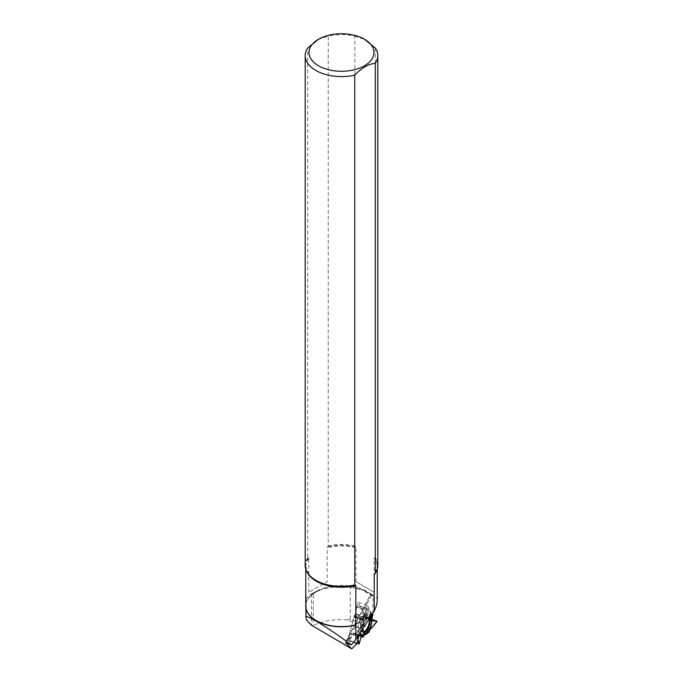 <?xml version="1.0" encoding="UTF-8"?>
<svg xmlns="http://www.w3.org/2000/svg" width="683" height="683" viewBox="0 0 683 683"><rect width="100%" height="100%" fill="white"/><g stroke="black" fill="none" stroke-linecap="round" stroke-linejoin="round"><path stroke-width="0.51" stroke-dasharray="3.42 2.56" d="M363.518 625.73L354.998 634.251L354.545 633.243L353.384 633.576L349.491 640.654L349.525 633.406L353.999 617.176L356.091 613.949L356.56 606.606L360.223 606.248L368.103 608.997L360.223 606.248L364.355 614.017L363.843 617.919L367.394 617.816L363.518 625.73L371.321 628.454M368.53 630.964L368.957 632.296L368.53 630.964L370.066 629.427L368.53 630.964L370.638 620.727L370.784 614.444L371.859 616.237M367.036 633.44L367.002 633.952L367.036 633.44M349.525 633.406L357.329 636.129L358.473 631.135L360.086 632.936M360.923 626.55L360.411 624.86L362.707 625.397L360.436 626.9L359.873 628.949L360.24 629.931L358.473 631.135M360.308 606.308L368.12 609.031L369.127 611.294L363.715 618.064L360.411 624.86M360.3 624.51L363.996 616.706L365.832 610.491L356.27 607.153M357.994 639.288L357.354 636.385L349.491 633.636M357.704 626.226A5.438 2.169 -70.7 0 1 355.988 626.943A5.438 2.169 -70.7 0 1 355.467 621.965A5.438 2.169 -70.7 0 1 359.574 616.681A5.438 2.169 -70.7 0 1 360.317 620.753A5.438 2.169 -70.7 0 1 357.704 626.226M362.707 625.397L364.022 624.621A8.546 3.406 -70.7 0 1 369.443 617.073L368.735 617.022L370.843 612.54L369.127 611.294M370.468 612.711L371.45 614.034L370.895 614.376M370.784 614.444L371.808 615.946L370.784 614.444L371.45 614.034L370.843 612.54L369.127 611.294L368.086 608.997L366.122 609.945L363.996 616.706L360.445 624.006L360.923 626.55L359.873 628.949L360.24 629.931L358.473 631.135L357.474 636.957M356.56 606.606L366.122 609.945L368.12 609.031M371.783 620.685L371.962 618.106L371.783 620.685L363.877 617.919M363.467 631.886A7.641 3.048 -70.7 0 1 363.424 631.869A7.641 3.048 -70.7 0 1 362.852 624.928A7.641 3.048 -70.7 0 1 368.453 617.458A7.641 3.048 -70.7 0 1 369.512 618.388M357.363 635.181L359.156 635.07M360.24 629.931L362.152 630.418M360.436 626.9L364.022 624.621M359.873 628.949L362.101 627.754L362.664 628.949M362.101 627.754A8.136 3.244 109.3 0 0 363.083 632.227A8.136 3.244 109.3 0 0 363.732 632.467M366.455 630.81L366.899 633.576M369.751 618.021A8.136 3.244 109.3 0 0 369.443 617.517L369.947 617.714M370.971 613.684L369.443 617.517M368.735 617.022A8.136 3.244 109.3 0 0 368.41 616.971A8.136 3.244 109.3 0 0 362.417 625.833M368.12 609.373L360.445 624.006M363.228 625.056C365.328 620.463 367.659 617.15 370.22 615.127L370.843 612.54M371.45 614.034L371.646 615.093M369.443 617.073L370.22 615.127M366.122 609.945L365.832 610.491M370.681 627.199L370.903 614.683M355.894 581.643L374.19 592.212L355.894 581.643L355.894 547.723L354.81 545.939L354.81 36.131A36.31 20.96 0 0 0 328.241 36.114L328.241 545.93L327.157 547.715L327.157 581.634L308.784 592.238L327.157 581.634M354.81 545.939A36.31 20.96 -0 0 0 328.241 545.93M375.283 47.947L375.283 557.755L374.19 558.293L374.19 592.212M377.81 565.439A36.31 20.96 -0 0 0 375.283 557.755M308.784 592.238L308.784 558.318L307.7 557.78L307.7 47.972M350.285 619.344L347.032 619.908L362.775 625.406L363.365 623.912L350.285 619.344L350.285 587.201A42.534 24.554 0 0 0 318.602 590.53A42.534 24.554 0 0 0 313.275 592.853L313.275 625.56L312.455 626.029M347.032 619.908C334.294 618.935 323.042 620.821 313.275 625.56M305.771 617.219L306.172 598.957C306.317 597.582 308.084 595.875 311.474 593.843L313.275 592.853M377.221 600.57C377.195 597.437 375.735 595.943 372.85 596.097L370.954 594.184L345.504 642.66M345.291 642.618L370.715 594.167L373.149 594.816L363.296 590.121L350.285 587.201M356.731 643.873L347.527 640.663L362.775 625.406M372.081 614.418L367.343 605.377L359.497 633.841M372.816 613.291L373.149 594.816M317.971 39.571L328.241 36.114M354.81 36.131L365.046 39.58M307.7 557.78A36.31 20.96 -0 0 0 305.19 565.439M305.916 602.884A36.267 20.942 180 0 1 321.975 589.284C311.388 593.561 305.993 599.128 305.779 605.975A35.721 20.627 0 0 1 332.664 585.988A35.721 20.627 0 0 1 372.85 596.097L372.047 595.644A36.267 20.942 180 0 0 361.025 589.284L363.296 590.121M371.714 595.132L346.486 643.19M347.527 640.663L358.14 602.158L363.569 612.523L371.697 615.357M363.569 612.523L363.365 623.912M367.343 605.377L358.14 602.158M363.1 637.077L354.998 634.251M362.101 620.002L353.999 617.176M359.267 643.813L349.705 640.466M353.384 633.576L361.298 636.334M353.666 633.295L361.512 636.035M354.503 633.243L362.349 635.984M354.639 633.457L361.956 636.01M354.673 634.106L361.273 636.411M354.81 634.319L361.239 636.565L354.767 634.319M354.878 634.319L362.997 637.154M349.431 640.492L356.936 643.113M358.763 623.109A5.438 2.169 -70.7 0 1 362.861 617.833A5.438 2.169 -70.7 0 1 363.117 623.673A5.438 2.169 -70.7 0 1 359.284 628.095A5.438 2.169 -70.7 0 1 358.763 623.109M372.457 616.851L364.355 614.017M356.091 613.949L363.996 616.706M355.937 614.487L363.783 617.227M355.075 616.134L362.921 618.875M354.81 616.416L362.716 619.174M354.426 616.518L362.485 619.336M354.161 616.8L362.28 619.643M354.084 616.945L362.203 619.78M367.394 617.816L371.936 619.404L367.369 617.816M363.74 617.663L371.586 620.403M363.774 616.066L371.62 618.807M363.894 615.571L371.8 618.337M364.252 614.811L372.32 617.628M364.381 614.316L372.5 617.15M364.381 614.179L372.5 617.014M367.36 618.346L376.922 621.684M371.501 628.3L363.638 625.551M363.382 631.621A7.419 2.954 -70.7 0 1 362.357 630.691A7.419 2.954 -70.7 0 1 362.511 624.774A7.419 2.954 -70.7 0 1 366.891 617.714A7.419 2.954 -70.7 0 1 369.17 618.918M308.392 557.926A35.926 20.746 -0 0 0 308.537 574.224M308.784 558.318A35.721 20.627 -0 0 0 305.779 566.6A35.721 20.627 -0 0 0 307.06 572.072M355.894 547.723A35.721 20.627 -0 0 0 327.157 547.715M355.501 546.878A35.926 20.746 -0 0 0 327.55 546.861M374.608 574.036A35.926 20.746 -0 0 0 374.583 557.891M318.602 590.53L321.975 589.284A36.267 20.942 180 0 1 361.025 589.284L372.201 595.841M375.94 572.072A35.721 20.627 -0 0 0 377.221 566.6A35.721 20.627 -0 0 0 374.19 558.293M311.474 593.843L311.474 625.193M306.172 598.957L306.172 619.754M362.391 635.984L354.545 633.243M355.988 626.943L359.284 628.095L363.424 631.869M359.574 616.681L362.861 617.833L368.453 617.458M371.74 620.676L363.843 617.919M363.083 632.227L364.252 633.064M368.41 616.971L369.093 617.005M356.902 643.241L349.491 640.654M308.707 574.446L305.779 566.6L305.779 569.187M377.221 569.187L377.221 566.6L374.574 574.07"/><path stroke-width="1.02" d="M371.321 628.454L376.922 621.684L376.931 621.154L371.919 620.702L376.931 621.154L371.936 619.413L376.956 621.163L371.321 628.454M368.957 632.296L367.036 633.44L368.957 632.296L369.904 630.008C371.543 625.09 372.235 620.719 371.987 616.877L371.364 618.422A8.546 3.406 -70.7 0 1 369.682 628.599L367.48 629.385L367.975 632.501M357.474 636.957L358.993 643.83L361.512 636.035L362.349 635.984L362.997 637.154L365.046 634.447L367.002 633.952L365.046 634.447L362.997 637.154L361.23 636.573L362.844 637.128M361.273 636.411L362.733 636.923L362.391 635.984L361.298 636.334L359.096 644.009L357.994 639.288M371.808 615.946L372.5 617.014L371.962 618.106L372.5 617.014L371.808 615.946M369.512 618.388A7.641 3.048 -70.7 0 1 365.994 630.921A7.641 3.048 -70.7 0 1 363.467 631.886M360.086 632.936L361.785 634.601L365.046 634.447M359.156 635.07L364.782 634.712M367.002 633.952L365.388 634.362M367.053 633.687L367.07 633.611C364.713 634.37 363.074 633.303 362.152 630.418L361.777 630.315M362.664 628.949L363.151 629.88L362.152 630.418M363.732 632.467A8.136 3.244 109.3 0 0 366.455 630.81L366.891 632.501A8.546 3.406 -70.7 0 1 364.252 633.064A8.546 3.406 -70.7 0 1 363.151 629.88M367.48 629.385A8.136 3.244 109.3 0 0 369.751 618.021M366.891 632.501L367.07 633.611M371.646 615.093L371.987 616.877M369.947 617.714L371.364 618.422M370.656 628.838L370.681 627.199M369.682 628.599L369.904 630.008M377.221 569.187L377.221 600.57C377.204 603.191 376.205 606.717 374.216 611.131L374.216 574.881L375.3 573.097L375.3 63.288A36.31 20.96 0 0 0 377.81 55.63A36.31 20.96 0 0 0 375.283 47.947L364.474 39.255A32.494 18.757 0 0 0 353.41 35.064A32.494 18.757 0 0 0 318.526 39.255A32.494 18.757 0 0 0 318.526 65.781A32.494 18.757 0 0 0 364.474 65.781A32.494 18.757 0 0 0 364.474 39.255M375.3 573.097A36.31 20.96 -0 0 0 377.81 565.439L377.81 55.63M318.526 39.255L307.7 47.972A36.31 20.96 0 0 0 305.19 55.63L305.19 565.439A36.31 20.96 -0 0 0 308.357 573.993A36.31 20.96 -0 0 0 354.759 584.955L355.843 585.485L355.809 625.082A35.738 20.635 0 0 1 305.762 606.171A35.738 20.635 0 0 1 305.771 605.676L305.779 605.471M345.504 642.66L351.754 648.85L311.474 625.193L306.172 619.754L305.762 606.171M345.427 642.805L351.344 644.923C329.548 628.48 305.053 613.522 305.762 617.099M359.497 633.841L356.731 643.873L351.754 648.85M371.697 615.357L372.773 615.733L372.081 614.418M372.773 615.733L372.816 613.291M305.19 55.63A36.31 20.96 0 0 0 354.759 75.147L354.759 584.955M375.3 63.288C368.461 63.989 361.614 67.941 354.759 75.147M374.216 611.131L355.809 639.527L351.344 644.923M355.809 639.527L355.809 625.082M361.956 636.01L362.545 636.215M356.936 643.113L358.993 643.83M369.17 618.918A7.419 2.954 -70.7 0 1 367.847 627.096A7.419 2.954 -70.7 0 1 363.382 631.621M308.537 574.224A35.926 20.746 -0 0 0 308.707 574.446A35.926 20.746 -0 0 0 355.45 585.092M307.06 572.072A35.721 20.627 -0 0 0 355.843 585.485M374.216 574.881A35.721 20.627 -0 0 0 375.94 572.072M305.779 569.187L305.779 605.975A35.721 20.627 0 0 0 355.843 624.868M359.053 643.992L356.902 643.241M308.707 574.446L308.357 573.993"/></g></svg>
